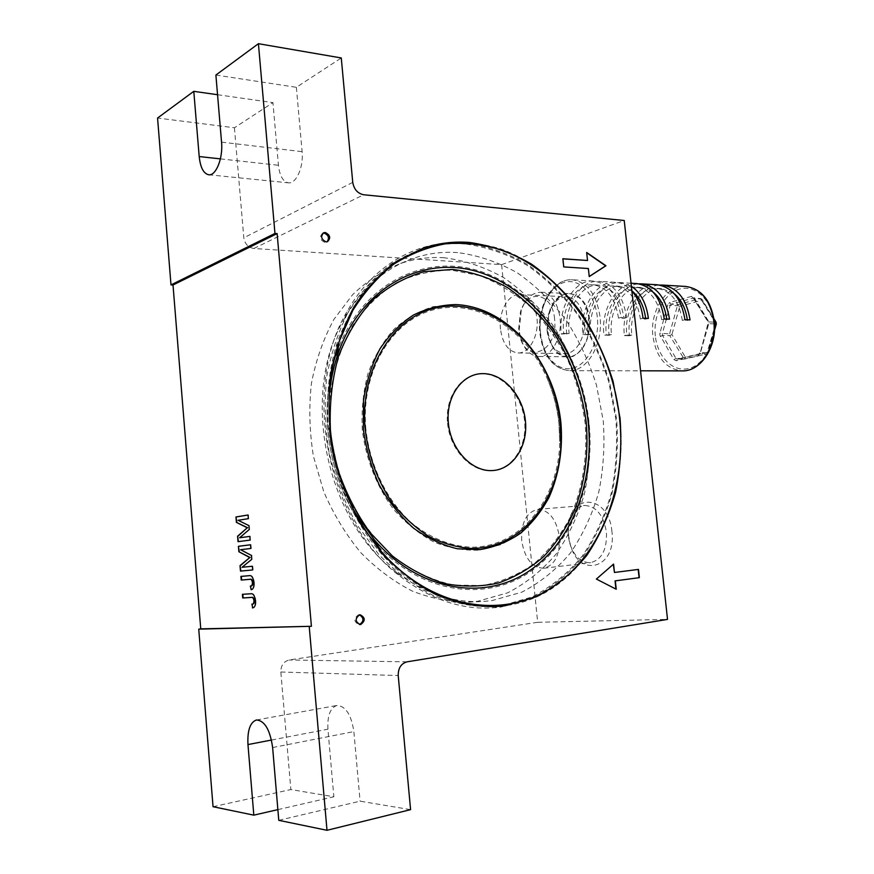 <?xml version="1.0" encoding="UTF-8"?>
<svg xmlns="http://www.w3.org/2000/svg" width="874" height="874" viewBox="0 0 874 874"><rect width="100%" height="100%" fill="white"/><g stroke="black" fill="none" stroke-linecap="round" stroke-linejoin="round"><path stroke-width="0.66" stroke-dasharray="4.37 3.28" d="M589.469 319.185C586.946 287.535 555.263 284.837 548.806 314.083L547.485 331.148L548.107 335.277C552.488 351.938 560.715 358.996 572.809 356.461C584.608 350.398 590.158 337.976 589.469 319.185M547.058 330.394L548.216 315.274C551.855 303.311 558.027 297.149 566.734 296.789C576.108 298.154 581.887 305.834 584.051 319.818C586.17 336.851 576.032 354.221 564.812 353.533C556.192 352.659 550.445 346.17 547.605 334.054L547.058 330.394M611.942 531.621C608.828 494.378 569.793 492.106 568.504 527.24L568.613 535.882L570.307 544.491C578.828 578.741 616.727 568.734 611.942 531.621M568.253 535.926L568.155 528.267C569.793 514.786 575.256 507.193 584.564 505.478C596.144 506.122 603.442 515.026 606.447 532.168C607.091 549.538 601.815 559.699 590.606 562.659C581.09 562.834 574.142 556.454 569.75 543.541L568.253 535.926M322.998 233.161L322.561 233.303C319.152 236.952 319.928 239.989 324.888 242.415L327.105 241.792M359.454 614.837L358.46 614.826C353.522 618.53 353.697 621.796 359.006 624.626L359.596 624.549M521.712 540.624C521.013 522.641 526.366 512.219 537.761 509.356C549.2 510.055 556.421 519.243 559.415 536.92C560.081 554.804 554.881 565.249 543.814 568.242C531.993 567.685 524.619 558.475 521.712 540.624M500.485 329.159C498.409 311.756 508.351 293.555 519.844 294.549C529.109 295.936 534.812 303.835 536.975 318.223C539.094 335.758 529.109 353.653 518.042 352.954C508.45 351.687 502.605 343.755 500.485 329.159M465.383 243.977C449.684 242.775 434.269 244.742 419.149 249.877L392.929 262.79C376.563 274.807 362.251 290.113 349.993 308.719C339.243 328.963 331.541 351.337 326.887 375.842C324.188 401.111 324.931 426.709 329.137 452.656C335.31 478.22 344.542 502.189 356.832 524.553L378.617 554.291C395.223 571.432 413.151 585.001 432.401 595.008C451.989 602.798 471.534 606.731 491.035 606.818L501.108 605.879L532.124 596.964C551.308 586.88 568.078 573.18 582.445 555.875C595.183 536.92 604.83 515.846 611.418 492.663C616.148 468.715 617.634 444.189 615.864 419.094L608.839 382.091C601.268 358.023 590.868 335.594 577.659 314.804C562.998 295.346 546.25 278.915 527.415 265.488C507.663 254.148 486.982 246.981 465.383 243.977M465.274 242.906C420.252 239.094 374.105 263.358 347.491 310.827C300.121 388.362 327.215 522.914 401.1 577.059C433.701 601.629 467.066 611.603 501.217 606.993L532.419 598.013C551.712 587.852 568.581 574.065 583.024 556.64C595.817 537.576 605.529 516.381 612.139 493.056C616.891 468.967 618.388 444.309 616.607 419.072L609.539 381.872C601.924 357.663 591.48 335.103 578.184 314.192C563.446 294.625 546.611 278.085 527.678 264.582C507.805 253.165 487.004 245.933 465.274 242.906M457.583 252.575C442.703 251.515 428.085 253.394 413.752 258.191C385.401 267.936 362.393 287.885 344.749 318.027C299.563 392.175 325.303 519.986 395.846 571.793C423.857 593.118 452.874 603.016 482.885 601.498L491.767 600.656L521.778 592.179C540.361 582.532 556.64 569.389 570.602 552.75C582.98 534.527 592.397 514.24 598.821 491.876C603.464 468.792 604.939 445.139 603.268 420.918L596.494 385.237C589.163 362.022 579.091 340.401 566.286 320.387C552.073 301.661 535.849 285.874 517.605 273.016C498.475 262.167 478.471 255.35 457.583 252.575M444.2 257.754C429.396 256.759 414.866 258.649 400.609 263.435C383.227 270.427 367.244 280.816 352.659 294.625L333.824 319.502C323.435 338.762 315.973 360.033 311.439 383.304C308.784 407.295 309.44 431.603 313.416 456.217L323.795 491.767C333.595 514.349 345.907 534.615 360.711 552.576C376.639 568.799 393.857 581.647 412.353 591.097C431.199 598.439 450.023 602.11 468.814 602.11L477.641 601.279L507.521 592.9C526.028 583.373 542.251 570.383 556.181 553.952C568.559 535.948 577.965 515.889 584.411 493.81C589.076 470.988 590.595 447.619 588.967 423.693C584.345 387.958 571.749 353.708 552.292 324.44C538.176 305.976 522.04 290.419 503.894 277.768C484.873 267.105 464.979 260.441 444.2 257.754M278.773 820.325L360.088 801.174L410.583 809.652M217.55 94.72L272.939 102.608L234.429 127.768L157.56 118.034M215.889 75.044L296.362 87.313L341.275 57.957M213.048 806.713L290.845 789.55L333.846 796.771L327.925 729.189C327.258 715.708 330.263 707.798 336.916 705.46C345.591 705.908 351.25 714.626 353.872 731.593L360.088 801.174M277.877 809.63L333.846 796.771M234.429 127.768L243.813 237.815C244.895 243.966 248.26 247.517 253.886 248.489L501.61 264.636L537.663 622.288L667.528 619.393M501.61 264.636L624.233 220.499M537.663 622.288L289.196 659.99C283.635 661.476 280.849 665.485 280.827 672.008L290.845 789.55M296.362 87.313L302.109 151.672C303.748 167.131 296.067 184.185 288.365 182.819C282.968 181.628 279.658 175.772 278.435 165.262L272.939 102.608M586.705 252.772L587.252 260.583M562.616 258.835L563.468 266.996L588.104 268.624L589.229 276.501M615.941 589.251L596.385 579.058M596.101 579.08L613.57 564.091M614.171 572.481L638.479 569.411M242.415 594.32L251.1 593.73C253.58 593.249 255.164 595.576 255.842 600.7L255.427 600.755M255.842 600.7C256.126 605.081 255.241 607.441 253.187 607.78L252.968 607.801M240.918 576.403L249.582 575.638C252.062 575.092 253.635 577.386 254.312 582.499L253.886 582.543M254.312 582.499C254.585 586.946 253.678 589.327 251.592 589.644L251.351 589.666M250.969 544.731L251.286 548.424L240.973 549.67L251.876 555.405L252.193 559.262L242.448 567.237L252.357 566.254M252.783 566.21L253.089 569.903M250.27 536.363L250.161 540.077M250.576 540.045L238.023 541.672M248.467 514.961L248.358 518.664M248.773 518.632L238.099 520.292M238.526 520.259L248.948 525.624M249.363 525.591L249.265 529.469M249.691 529.436L239.979 537.761M619.928 418.351C611.8 342.684 564.058 271.475 500.594 248.882C482.372 243.475 463.941 241.421 445.303 242.732C426.84 246.075 409.261 252.968 392.59 263.435L369.942 283.832C356.559 300.503 345.743 319.84 337.506 341.832C328.941 368.336 325.926 396.632 328.46 426.72C333.486 475.325 350.605 517.058 379.808 551.92C429.855 610.019 502.299 621.239 551.92 588.552C601.804 555.798 627.193 486.742 619.928 418.351M554.586 318.944C552.543 292.495 527.24 288.212 520.456 311.942L518.61 329.531L519.713 335.703C526.257 365.561 558.683 351.315 554.586 318.944M519.156 330.306L521.254 310.39C525.569 298.515 532.124 292.462 540.93 292.233C551.286 293.784 557.667 302.47 560.081 318.3C562.441 337.593 551.243 357.258 538.854 356.505C530.125 355.751 523.974 349.349 520.412 337.298L519.156 330.306M714.473 323.893L708.596 323.686L700.249 352.757L708.016 352.735L707.514 352.266L685.456 357.39L671.909 334.534L669.746 335.616L669.56 333.923L659.946 333.125L659.804 334.906L673.81 359.509L676.159 360.722L698.195 355.62L700.249 353.347L708.606 324.232L708.399 321.927L714.342 322.135M716.374 323.806L715.861 323.391L706.684 353.97L699.222 353.894L677.186 359.017L684.451 359.083L706.498 353.992L707.525 352.856L714.561 328.548M589.098 319.294C586.673 303.748 580.249 295.204 569.815 293.675C556.793 292.55 545.518 312.237 547.834 331.049C550.205 346.858 556.814 355.445 567.663 356.8C580.15 357.542 591.458 338.249 589.098 319.294M674.094 293.555L661.705 288.639C644.083 287.076 628.788 311.657 631.847 335.113L629.433 335.747C626.33 311.428 641.166 285.59 659.52 285.055M629.433 335.747L624.397 335.627C621.064 309.964 637.736 283.012 657.008 284.76M653.064 292.058L641.221 287.491C623.654 285.918 608.435 310.849 611.494 334.611L609.102 335.245C605.999 310.652 620.704 284.498 638.97 283.864M609.102 335.245L603.934 335.124C600.591 309.123 617.175 281.799 636.381 283.547M631.858 290.834L620.179 286.311C602.678 284.738 587.546 310.008 590.606 334.087L588.224 334.731C584.881 308.478 601.388 280.871 620.54 282.619L631.367 286.246M588.224 334.731L582.914 334.6C579.582 308.26 596.057 280.565 615.187 282.313C621.359 282.728 626.931 285.623 631.88 290.998M566.778 334.207C563.446 307.604 579.833 279.604 598.898 281.352C613.898 283.602 623.151 295.685 626.647 317.601L621.119 317.404L618.497 318.136L624.025 318.333C620.824 298.22 612.324 287.142 598.548 285.088C581.123 283.526 566.09 309.156 569.149 333.551L561.327 334.076C557.994 307.386 574.36 279.287 593.402 281.035C608.38 283.285 617.612 295.412 621.119 317.404M714.484 330.35L708.016 352.735L706.684 353.97L684.222 359.116L685.456 357.39L683.271 358.482L676.006 358.406L662.492 335.43L669.746 335.616L684.222 359.116L676.968 359.039L676.159 360.722M716.199 322.44L715.861 323.391L701.658 300.317L701.953 299.29L700.566 298.493L701.953 299.29L713.927 318.748M660.318 336.512L662.492 335.43L662.306 333.737L670.139 305.387L677.405 305.714L678.377 304.567L679.775 306.326L671.909 334.534L669.56 333.923L677.405 305.714L679.775 306.326L701.658 300.317L700.249 298.526L678.377 304.567L671.112 304.239L692.962 298.154L700.566 298.493L692.962 298.154L691.553 296.362L693.978 297.477L693.683 298.504L708.399 321.927L700.249 352.757L698.195 355.62M618.497 318.136C615.296 297.947 606.807 286.836 593.053 284.782C575.638 283.209 560.638 308.937 563.697 333.409L561.327 334.076M563.697 333.409L569.149 333.551M626.647 317.601L624.025 318.333M590.606 334.087L582.914 334.6M648.377 318.387L645.744 319.108L640.369 318.912C637.168 299.006 628.657 288.049 614.826 286.006C597.335 284.432 582.237 309.8 585.296 333.955M643.002 318.191L640.369 318.912M645.744 319.108L645.646 318.289M611.494 334.611L603.934 335.124M669.495 319.152L661.64 319.666C658.428 300.044 649.895 289.218 636.021 287.196C618.464 285.634 603.268 310.641 606.327 334.48M664.273 318.966L661.64 319.666M666.862 319.862L666.764 319.054M690.045 319.895L682.321 320.408C679.12 301.049 670.566 290.365 656.636 288.354C639.025 286.792 623.752 311.461 626.811 334.993L624.397 335.627M684.965 319.709L682.321 320.408M631.847 335.113L626.811 334.993M687.401 320.594L687.303 319.797M253.886 248.489L363.671 194.76M352.746 182.382L243.813 237.815M280.827 672.008L398.216 675.536M407.022 661.837L289.196 659.99M220.39 158.882L278.435 165.262M221.548 142.123L302.109 151.672M272.633 747.554L353.872 731.593M271.497 740.038L327.925 729.189M330.164 430.598L330.481 392.743C334.305 368.205 341.614 345.918 352.397 325.904C364.873 307.735 379.589 293.314 396.534 282.63C414.298 274.338 432.717 270.186 451.814 270.197L479.935 275.681C498.18 282.903 515.092 293.369 530.649 307.08C545.147 322.342 557.415 339.724 567.477 359.214C576.075 379.567 581.942 400.74 585.077 422.743C587.765 455.857 582.794 488.402 570.405 516.916C560.857 535.03 548.839 550.554 534.375 563.49C518.675 574.589 501.436 581.942 482.634 585.558L453.551 585.056C433.733 580.707 414.647 572.099 396.293 559.218C378.868 544.021 363.879 525.558 351.348 503.806C340.652 480.656 333.595 456.25 330.164 430.598M378.245 546.337C423.191 593.949 485.977 601.662 529.338 572.383C572.874 543.005 595.303 482.503 589.032 422.393C581.997 355.663 539.881 293.008 483.988 272.59C428.369 251.963 363.639 281.122 338.151 348.988M369.276 535.981C345.733 505.86 331.934 470.693 327.881 430.456C325.631 404.061 328.285 379.13 335.824 355.663C328.285 379.065 325.631 403.985 327.859 430.412C331.934 470.736 345.743 505.937 369.298 536.013M365.9 429.342C360.372 370.489 393.038 318.267 436.355 309.112C479.673 299.542 525.962 330.252 546.829 377.601C553.264 392.186 557.317 407.448 558.999 423.409L559.753 441.818C558.879 498.388 521.33 547.091 471.796 547.233C450.339 546.348 430.019 538.045 410.835 522.313C386.603 499.928 369.855 465.602 365.9 429.342M560.42 423.508C554.324 362 507.892 306.763 455.168 304.48L433.22 306.654C418.919 311.111 405.82 318.66 393.923 329.334C383.041 341.647 374.422 356.286 368.074 373.242C363.278 391.181 361.344 409.972 362.295 429.615C365.791 459.047 376.847 487.026 393.715 509.466C405.864 523.253 419.291 534.101 434.007 542.022C449.072 548.031 464.127 550.729 479.171 550.107L500.562 544.764C513.923 538.329 525.722 529.327 535.937 517.736C554.782 492.783 563.435 458.413 560.42 423.508M354.757 512.044C340.554 487.004 332.065 459.768 329.279 430.347L329.345 394.305M331.377 439.032L338.172 470.496M447.564 423.245C449.968 449.881 471.184 472.178 491.756 470.682C512.372 469.578 527.295 446.253 524.586 421.039C522.16 395.802 502.747 373.744 482.175 373.832C461.57 373.526 444.844 396.621 447.564 423.245M597.292 316.956C594.899 293.325 578.719 277.397 563.632 282.575C548.49 287.415 537.925 310.969 540.318 333.191C542.492 355.478 557.241 372.051 572.568 368.216C587.94 364.72 599.925 340.532 597.292 316.956M540.547 333.562C537.215 306.534 553.471 278.052 572.415 279.8C587.328 282.073 596.527 294.341 600.023 316.639C603.442 343.952 587.153 371.625 569.313 370.674C553.526 368.762 543.934 356.395 540.547 333.562M685.697 286.443C666.359 284.695 649.579 311.133 652.911 336.326C656.319 357.597 666.097 369.112 682.233 370.882M655.336 336.042C652.965 315.372 663.89 293.522 679.382 289.119C694.83 284.4 711.261 299.247 713.632 321.14C716.232 342.969 703.952 365.365 688.242 368.609C672.565 372.171 657.488 356.778 655.336 336.042M693.978 297.477L708.213 320.714L708.606 324.232M691.553 296.362L669.702 302.47L671.112 304.239L670.139 305.387L667.758 304.775L669.702 302.47M667.758 304.775L659.946 333.125M714.047 319.513L701.461 299.083L693.279 298.121L707.907 321.73L708.213 320.714M700.249 353.347L699.746 352.877L699.036 353.904L677 359.039L676.006 358.406L673.81 359.509M548.216 315.274L548.806 314.083M568.155 528.267L568.504 527.24M322.561 233.303L323.391 232.91M359.006 624.626L360.197 624.593M537.761 509.356L584.564 505.478M519.844 294.549L566.734 296.789M491.035 606.818L495.165 606.665M419.149 249.877L423.005 248.314M395.846 571.793L401.1 577.059M344.749 318.027L347.491 310.827M468.814 602.11L482.885 601.498M400.609 263.435L413.752 258.191M208.646 174.756L288.365 182.819M256.421 719.979L336.916 705.46M518.042 352.954L564.812 353.533M543.814 568.242L590.606 562.659M358.755 614.793L360.055 614.75M326.33 242.218L327.553 241.65M569.75 543.541L570.307 544.491M547.605 334.054L548.107 335.277M546.829 377.601C553.264 392.186 557.317 407.448 558.999 423.409L559.753 441.818L558.923 423.289C557.219 407.448 553.187 392.218 546.829 377.601M354.702 511.946C340.543 486.916 332.065 459.724 329.279 430.369L329.334 394.447M335.824 355.663L337.506 341.832M374.76 543.42L379.808 551.92M520.456 311.942L521.254 310.39M593.402 281.035L572.415 279.8C552.696 278.151 536.603 306.621 539.892 333.431C543.18 356.221 552.991 368.631 569.313 370.674L640.544 370.805M540.93 292.233L569.815 293.675M631.039 283.242L620.54 282.619M615.187 282.313L598.898 281.352M538.854 356.505L567.663 356.8M519.713 335.703L520.412 337.298M593.053 284.782L598.548 285.088M620.179 286.311L614.826 286.006M641.221 287.491L636.021 287.196M661.705 288.639L656.636 288.354"/><path stroke-width="1.31" d="M325.27 232.517L323.784 232.724C320.376 236.384 321.151 239.421 326.111 241.858L327.553 241.65C330.984 238.023 330.219 234.975 325.27 232.517M327.105 241.792C329.585 237.903 328.558 235.008 324.046 233.085L322.998 233.161M359.76 614.783C354.822 618.486 354.997 621.764 360.307 624.593L360.645 624.56C365.583 620.813 365.387 617.547 360.055 614.75L359.76 614.783M469.305 242.437C453.584 241.224 438.147 243.18 423.005 248.314L396.741 261.26C380.354 273.3 366.02 288.66 353.741 307.32C342.979 327.641 335.266 350.103 330.612 374.706C327.914 400.074 328.679 425.78 332.907 451.836C339.101 477.51 348.355 501.578 360.689 524.039L382.528 553.908C399.178 571.115 417.138 584.739 436.432 594.79C456.064 602.612 475.642 606.578 495.165 606.665L505.259 605.715L536.319 596.778C555.514 586.651 572.306 572.907 586.683 555.536C599.411 536.516 609.069 515.376 615.646 492.106C620.365 468.071 621.84 443.468 620.059 418.275L613.013 381.151C605.409 356.996 594.997 334.48 581.756 313.613C567.073 294.079 550.303 277.561 531.436 264.079C511.651 252.684 490.937 245.463 469.305 242.437M252.357 566.254L252.673 569.946L240.481 571.104L240.022 565.62L249.745 557.557L238.864 551.723L238.416 546.294L250.554 544.775L250.86 548.457L240.558 549.713L251.45 555.438L251.778 559.305L242.022 567.281L252.357 566.254M255.427 600.755C255.7 605.136 254.815 607.496 252.772 607.834L251.876 604.174C253.22 604.349 253.919 603.191 253.973 600.678C253.449 598.002 252.488 596.931 251.1 597.466L242.721 597.969L242.415 594.32L250.685 593.774C253.165 593.293 254.749 595.62 255.427 600.755M200.758 628.876L311.417 626.287L198.737 629.138L200.758 628.876L173.008 285L277.134 233.598L274.96 233.445L258.42 43.7L215.889 75.044L221.548 142.123C223.154 158.238 215.944 176.111 208.646 174.756C203.533 173.565 200.375 167.502 199.196 156.555L193.788 91.333L157.56 118.034L170.998 284.913L274.96 233.445M311.417 626.287L277.134 233.598M253.886 582.543C254.17 586.989 253.252 589.371 251.166 589.699L250.357 586.039C251.701 586.192 252.389 585.012 252.444 582.51C251.92 579.844 250.969 578.796 249.582 579.353L241.224 580.052L240.918 576.403L249.166 575.682C251.636 575.136 253.22 577.43 253.886 582.543M249.855 536.396L250.161 540.077L238.023 541.672L237.575 536.221L247.244 527.798L236.417 522.357L235.969 516.96L248.052 514.994L248.358 518.664L238.099 520.292L248.948 525.624L249.265 529.469L239.563 537.794L249.855 536.396L239.563 537.794M309.232 626.582L326.996 830.3L410.583 809.652L398.216 675.536C398.162 668.097 401.09 663.53 407.022 661.837L667.528 619.393L624.233 220.499L363.671 194.76C357.641 193.493 354.003 189.363 352.746 182.382L341.275 57.957L258.42 43.7M562.889 258.737L563.741 266.909L588.377 268.537L589.24 276.588L605.944 265.751L586.673 252.466L587.525 260.496L562.889 258.737M639.364 577.659L615.34 580.849L616.225 589.24L596.385 579.058L613.57 564.091L614.455 572.47L638.479 569.411L639.364 577.659L615.34 580.849M326.996 830.3L278.773 820.325L272.633 747.554C270.077 729.79 264.68 720.602 256.421 719.979C250.117 722.306 247.298 730.511 247.965 744.572L271.497 740.038M193.788 91.333L217.55 94.72M198.737 629.138L213.048 806.713L253.821 815.158L247.965 744.572M253.821 815.158L277.877 809.63M173.008 285L170.998 284.913M359.596 624.549C364.097 621.174 364.054 617.94 359.454 614.837M587.525 260.496L562.9 258.857M589.229 276.501L605.671 265.838L586.705 252.772M615.056 580.86L615.93 589.076M613.308 564.32L614.455 572.47M638.195 569.444L639.08 577.67M252.968 607.801L252.378 607.856M252.805 607.812L251.876 604.174M252.302 604.12C253.646 604.295 254.345 603.136 254.4 600.635L253.973 600.678M254.4 600.635C253.864 597.958 252.903 596.887 251.515 597.412L242.721 597.969M243.136 597.925L242.83 594.287M251.286 589.666L250.357 586.039M250.772 585.995C252.116 586.148 252.815 584.968 252.87 582.455L252.444 582.51M252.87 582.455C252.335 579.801 251.384 578.752 249.997 579.309L241.224 580.052M241.639 580.008L241.333 576.37M252.673 569.946L240.481 571.104M240.896 571.061L240.022 565.62M240.437 565.587L249.745 557.557M250.161 557.514L238.864 551.723M239.279 551.68L238.416 546.294M238.831 546.261L250.554 544.786M238.438 541.618L237.575 536.221M237.99 536.177L247.244 527.798M247.67 527.765L236.417 522.357M236.832 522.324L235.969 516.96M236.384 516.927L248.052 515.026M619.579 418.296C611.505 343.121 564.112 272.371 501.119 249.866C483.027 244.469 464.739 242.404 446.232 243.671C427.899 246.949 410.452 253.766 393.879 264.112C378.147 276.435 364.447 291.883 352.768 310.467L339.057 341.723C330.427 368.205 327.389 396.49 329.924 426.588C334.95 475.117 352.069 516.731 381.283 551.418C431.057 608.905 502.9 619.895 552.117 587.383C601.596 554.804 626.789 486.228 619.579 418.296M714.342 322.135L715.686 322.189L715.882 323.937L716.199 322.44M659.52 285.055L662.077 285.055C677.23 287.262 686.56 298.875 690.045 319.895L684.965 319.709C681.469 298.624 672.15 286.967 657.008 284.76L641.582 283.853C656.702 286.071 666.01 297.837 669.495 319.152L664.273 318.966C660.777 297.575 651.48 285.776 636.381 283.547L631.039 283.242M638.97 283.864L641.582 283.853M631.367 286.246C640.729 292.681 646.399 303.387 648.377 318.387L643.002 318.191C641.647 306.96 637.944 297.892 631.88 290.998M714.047 319.513L716.167 322.386L713.927 318.748M645.646 318.289C643.909 305.987 639.309 296.843 631.858 290.834M666.764 319.054C665.038 306.993 660.471 297.99 653.064 292.058M687.303 319.797C685.642 308.216 681.239 299.465 674.094 293.555M199.196 156.555L220.39 158.882M338.151 348.988L335.824 355.663M560.955 423.355C562.976 449.957 558.999 474.637 549.025 497.361C541.388 511.454 531.851 523.45 520.412 533.326C508.056 541.727 494.564 547.168 479.924 549.648L457.419 548.796C442.168 545.136 427.55 538.253 413.566 528.147C400.325 516.316 388.952 502.058 379.469 485.365C371.374 467.645 366.009 448.996 363.376 429.429L363.508 400.5C366.304 381.698 371.756 364.556 379.84 349.065C389.247 334.939 400.412 323.609 413.336 315.099C426.949 308.391 441.162 304.884 455.966 304.589C508.548 306.861 554.881 361.978 560.955 423.355M365.19 429.287C368.599 457.004 377.863 481.858 393.005 503.861C403.755 517.2 415.762 528.082 429.025 536.516C442.692 543.344 456.556 547.31 470.616 548.402C520.194 549.222 558.595 501.862 560.889 445.587L560.245 423.3C558.399 405.907 553.788 389.367 546.414 373.679C524.476 327.094 477.936 297.772 434.859 308.183C391.803 318.202 359.673 370.543 365.19 429.287M329.345 394.305C330.645 380.846 333.3 368.009 337.298 355.794C360.427 285.678 425.114 253.438 481.454 272.939C538.067 292.156 581.144 355.15 588.213 422.404C594.571 483.169 571.246 544.273 526.541 572.71C482.044 601.115 418.133 590.54 374.367 539.881L354.757 512.044M338.172 470.496C345.995 493.1 356.537 513.693 369.778 532.266L392.328 555.908C409.01 568.755 426.501 577.987 444.8 583.592C463.154 587.044 480.984 586.847 498.289 583.024C514.961 577.244 530.07 568.45 543.628 556.64C556.061 543.366 566.319 528.049 574.371 510.667C584.804 483.093 588.759 453.737 586.236 422.568C581.964 389.433 570.274 357.684 552.237 330.601C539.16 313.548 524.236 299.203 507.477 287.579C489.932 277.823 471.61 271.77 452.524 269.432L424.152 271.65C405.558 276.992 388.417 286.443 372.739 299.979C358.351 315.733 346.902 334.633 338.391 356.679C331.923 380.081 329.269 404.673 330.427 430.434L331.377 439.032M525.405 420.864C522.98 395.616 503.555 373.537 482.972 373.624C462.368 373.318 445.642 396.425 448.362 423.071C450.766 449.728 471.993 472.036 492.575 470.551C513.191 469.447 528.115 446.111 525.405 420.864M369.298 536.013L378.245 546.337M713.741 320.758C710.256 300.066 700.904 288.628 685.697 286.443C701.287 288.737 710.791 300.219 714.211 320.856C717.576 346.017 701.003 371.668 682.233 370.882C700.467 371.756 717.117 346.093 713.741 320.758M714.561 328.548L715.882 323.937L714.473 323.893M560.245 423.3L560.889 445.587L560.147 423.158C558.289 405.907 553.712 389.422 546.414 373.679C553.788 389.356 558.41 405.907 560.245 423.3M381.283 551.418L374.367 539.881L354.702 511.946M329.334 394.447C330.634 380.944 333.289 368.063 337.298 355.794L339.057 341.723M369.276 535.981L374.76 543.42M685.697 286.443L662.077 285.055M682.233 370.882L640.544 370.805M714.484 330.35L716.374 323.839"/></g></svg>
